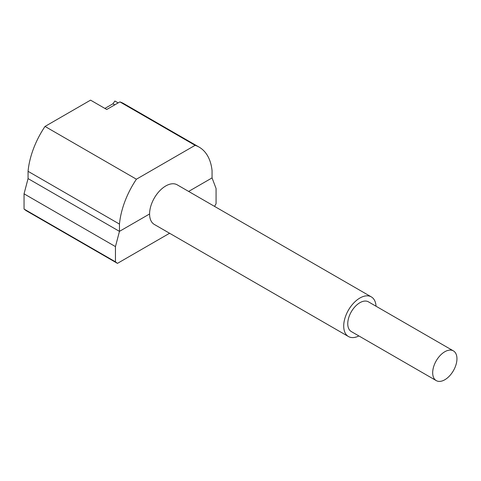<?xml version="1.0" encoding="UTF-8"?>
<svg xmlns="http://www.w3.org/2000/svg" width="481" height="481" viewBox="0 0 481 481"><rect width="100%" height="100%" fill="white"/><g stroke="black" fill="none" stroke-linecap="round" stroke-linejoin="round"><path stroke-width="0.72" d="M432.684 372.751A17.16 9.909 120 0 0 436.237 380.603A17.16 9.909 120 0 0 449.458 376.01A17.16 9.909 120 0 0 456.95 358.742A17.16 9.909 120 0 0 453.397 350.889A17.16 9.909 120 0 0 440.175 355.483A17.16 9.909 120 0 0 432.684 372.751M436.237 380.603L351.31 331.571A17.16 9.909 -60 0 1 347.757 323.719A17.16 9.909 -60 0 1 355.243 306.451A17.16 9.909 -60 0 1 368.464 301.852L453.397 350.889M358.874 335.942A22.878 13.209 -60 0 1 348.448 336.526L154.323 224.447A22.878 13.209 -60 0 1 149.585 213.973A22.878 13.209 -60 0 1 159.572 190.951A22.878 13.209 -60 0 1 177.2 184.824L371.326 296.897A22.878 13.209 -60 0 1 376.034 306.223M348.448 336.526A22.878 13.209 -60 0 1 343.711 326.052A22.878 13.209 -60 0 1 353.697 303.03A22.878 13.209 -60 0 1 371.326 296.897M104.888 108.423L112.921 103.788L114.899 101.01L118.152 102.892M114.761 104.852L112.921 103.788M115.452 261.826L115.452 246.597L119.462 231.367L119.462 224.086A63.937 36.917 -60 0 1 136.418 179.209L195.112 145.322A63.937 36.917 -60 0 1 199.11 147.114L123.888 103.686A63.937 36.917 120 0 0 119.889 101.894L106.734 109.488L90.554 100.144L45.016 126.437A63.937 36.917 120 0 0 28.06 171.32L28.06 178.595L24.05 193.831L24.05 209.055L26.058 210.594L117.454 263.366L115.452 261.826L24.05 209.055M195.112 145.322L119.889 101.894M199.11 147.114A63.937 36.917 -60 0 1 212.061 170.629L212.061 177.904L216.071 188.504L216.071 203.728L214.544 206.379M169.589 233.261L117.454 263.366M136.418 179.209L45.016 126.437M119.462 224.086L28.06 171.32M149.585 213.973L119.462 231.367L28.06 178.595M115.452 246.597L24.05 193.831M188.642 191.426L212.061 177.904"/></g></svg>
